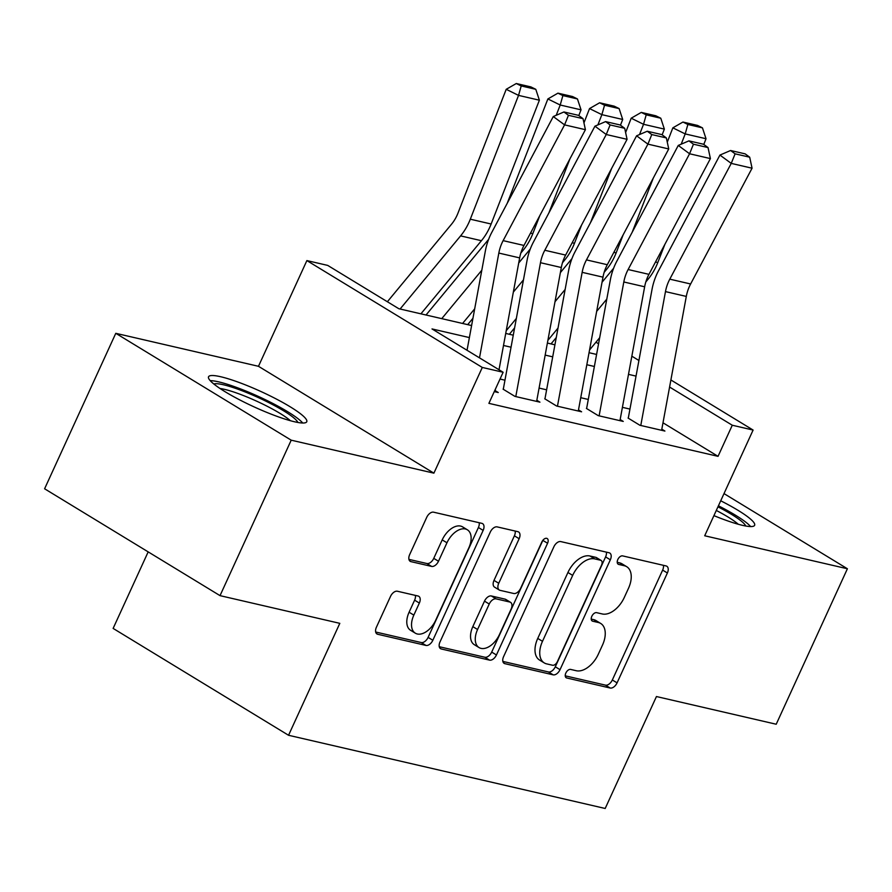 <?xml version="1.0" encoding="UTF-8"?>
<svg xmlns="http://www.w3.org/2000/svg" width="892" height="892" viewBox="0 0 892 892"><rect width="100%" height="100%" fill="white"/><g stroke="black" fill="none" stroke-linecap="round" stroke-linejoin="round"><path stroke-width="1.34" d="M565.84 673.036A4.761 2.843 121.3 0 0 566.219 677.764A4.761 2.843 121.3 0 0 566.743 677.976L610.195 688.022A6.801 4.059 121.3 0 0 617.074 682.859L667.383 572.987A6.801 4.059 121.3 0 0 666.826 566.242A6.801 4.059 121.3 0 0 666.09 565.941L622.638 555.894A4.761 2.843 121.3 0 0 617.822 559.507A4.761 2.843 121.3 0 0 618.201 564.223A4.761 2.843 121.3 0 0 618.725 564.435L624.344 565.74A21.754 13.001 121.3 0 1 626.719 566.699A21.754 13.001 121.3 0 1 628.492 588.296L624.3 597.45A21.754 13.001 121.3 0 1 602.267 613.964L596.648 612.659A4.761 2.843 121.3 0 0 591.831 616.272A4.761 2.843 121.3 0 0 592.21 620.999A4.761 2.843 121.3 0 0 592.734 621.211L598.354 622.504A21.754 13.001 121.3 0 1 600.729 623.463A21.754 13.001 121.3 0 1 602.501 645.061L598.309 654.226A21.754 13.001 121.3 0 1 576.277 670.728L570.657 669.424A4.761 2.843 121.3 0 0 565.84 673.036M294.628 421.793A54.011 8.407 24.6 0 0 306.759 421.749A54.011 8.407 24.6 0 0 276.643 399.192A54.011 8.407 24.6 0 0 220.67 376.736A54.011 8.407 24.6 0 0 208.55 376.781A54.011 8.407 24.6 0 0 238.655 399.337A54.011 8.407 24.6 0 0 294.628 421.793M713.923 515.632A54.011 8.407 24.6 0 0 742.512 525.343A54.011 8.407 24.6 0 0 754.632 525.288A54.011 8.407 24.6 0 0 720.725 500.791M397.408 591.24A6.801 4.059 121.3 0 0 390.529 596.391L376.413 627.221A6.801 4.059 121.3 0 0 376.97 633.967A6.801 4.059 121.3 0 0 377.706 634.268L425.963 645.429A6.801 4.059 121.3 0 0 432.843 640.266L483.152 530.394A6.801 4.059 121.3 0 0 482.594 523.649A6.801 4.059 121.3 0 0 481.858 523.348L433.601 512.186A6.801 4.059 121.3 0 0 426.722 517.349L409.673 554.579A6.801 4.059 121.3 0 0 410.22 561.336A6.801 4.059 121.3 0 0 410.967 561.637L431.617 566.409A6.801 4.059 121.3 0 0 438.496 561.246L446.959 542.782A18.186 10.86 121.3 0 1 467.352 529.781A18.186 10.86 121.3 0 1 468.835 547.844L435.72 620.174A18.186 10.86 121.3 0 1 415.315 633.175A18.186 10.86 121.3 0 1 413.832 615.112L419.352 603.059A6.801 4.059 121.3 0 0 418.805 596.313A6.801 4.059 121.3 0 0 418.058 596.012L397.408 591.24M220.023 595.644L44.6 488.783L115.782 333.318L291.205 440.18L220.023 595.644L339.807 623.341L288.551 735.276L605.189 808.475L656.445 696.541L776.218 724.237L847.4 568.762L704.702 535.769L753.104 430.055L732.276 425.239L718.038 456.336L488.894 403.351L503.133 372.265L482.293 367.448L306.881 260.587L327.71 265.403L398.824 308.721L471.6 325.547M291.205 440.18L433.891 473.161L482.293 367.448M503.59 656.623A6.801 4.059 121.3 0 0 504.147 663.369A6.801 4.059 121.3 0 0 504.894 663.67L553.14 674.831A6.801 4.059 121.3 0 0 560.031 669.669L610.34 559.797A6.801 4.059 121.3 0 0 609.782 553.051A6.801 4.059 121.3 0 0 609.035 552.75L560.789 541.589A6.801 4.059 121.3 0 0 553.899 546.751L503.59 656.623M489.552 660.125L441.295 648.975A6.801 4.059 121.3 0 1 440.559 648.674A6.801 4.059 121.3 0 1 440.001 641.928L490.31 532.045A6.801 4.059 121.3 0 1 497.19 526.893L517.839 531.665A6.801 4.059 121.3 0 1 518.587 531.966A6.801 4.059 121.3 0 1 519.144 538.712L498.74 583.279A6.801 4.059 121.3 0 0 499.286 590.025A6.801 4.059 121.3 0 0 500.033 590.326L513.736 593.492A6.801 4.059 121.3 0 0 520.616 588.33L541.857 541.946A4.761 2.843 121.3 0 1 547.197 538.534A4.761 2.843 121.3 0 1 547.577 543.261L496.443 654.973A6.801 4.059 121.3 0 1 489.552 660.125L484.813 657.237L439.265 646.711M847.4 568.762L724.014 493.599M628.068 418.058L639.921 425.283L664.919 431.059L661.819 429.175M586.401 408.425L598.253 415.65L623.252 421.425L620.152 419.541M544.744 398.791L556.597 406.016L581.595 411.792L578.495 409.907M503.077 389.157L514.929 396.382L539.928 402.158L536.828 400.274M718.038 456.336L662.99 422.797M629.953 409.082L622.404 407.343M588.285 399.449L580.748 397.709M546.629 389.826L539.08 388.076M504.961 380.193L500.022 379.044M495.172 390.64L498.271 392.525L494.268 391.61M148.172 551.88L113.128 628.414L288.551 735.276M433.891 473.161L258.479 366.3L115.782 333.318M258.479 366.3L306.881 260.587M469.382 337.577L432.018 328.936L503.133 372.265M636.041 376.112L628.492 374.361M594.373 366.478L586.824 364.728M552.706 356.845L545.168 355.094M511.049 347.211L503.501 345.472M732.276 425.239L669.591 387.05M631.848 356.187L638.917 360.491M670.896 379.97L753.104 430.055M598.554 343.777L595.967 342.205M505.719 333.43L513.268 335.18M547.387 343.063L554.924 344.814M589.043 352.697L596.592 354.447M600.729 623.463L595.99 620.576A21.754 13.001 121.3 0 0 593.615 619.617L598.354 622.504M591.229 619.07L593.615 619.617M626.719 566.699L621.98 563.811A21.754 13.001 121.3 0 0 619.606 562.852L624.344 565.74M617.219 562.294L619.606 562.852M565.238 675.835L605.456 685.134A6.801 4.059 121.3 0 0 612.336 679.972L662.644 570.1A6.801 4.059 121.3 0 0 663.38 565.305M502.854 661.407L548.402 671.944A6.801 4.059 121.3 0 0 555.292 666.781L605.59 556.909A6.801 4.059 121.3 0 0 606.337 552.126M552.561 665.242A4.761 2.843 121.3 0 0 557.377 661.63L601.531 565.193A4.761 2.843 121.3 0 0 601.152 560.466A4.761 2.843 121.3 0 0 600.628 560.254L594.696 558.883A21.754 13.001 121.3 0 0 572.675 575.396L542.492 641.315A21.754 13.001 121.3 0 0 544.254 662.912A21.754 13.001 121.3 0 0 546.629 663.871L552.561 665.242M601.152 560.466L596.402 557.578A4.761 2.843 121.3 0 0 595.889 557.366L600.628 560.254M544.254 662.912L539.515 660.024A21.754 13.001 121.3 0 1 537.742 638.427L567.925 572.497A21.754 13.001 121.3 0 1 589.958 555.995L595.889 557.366M499.286 590.025L494.547 587.137A6.801 4.059 121.3 0 1 494.001 580.391L514.394 535.824A6.801 4.059 121.3 0 0 515.141 531.041M484.813 657.237A6.801 4.059 121.3 0 0 491.693 652.085L542.838 540.374A4.761 2.843 121.3 0 0 542.882 540.273M477.566 629.518A18.186 10.86 121.3 0 0 479.049 647.57A18.186 10.86 121.3 0 0 499.442 634.569L511.116 609.091A6.801 4.059 121.3 0 0 510.558 602.334A6.801 4.059 121.3 0 0 509.823 602.033L496.119 598.866A6.801 4.059 121.3 0 0 489.24 604.029L477.566 629.518L472.827 626.63A18.186 10.86 121.3 0 0 474.31 644.682L479.049 647.57M510.558 602.334L505.82 599.446A6.801 4.059 121.3 0 0 505.084 599.145L509.823 602.033M472.827 626.63L484.49 601.141A6.801 4.059 121.3 0 1 491.38 595.979L505.084 599.145M415.315 633.175L410.576 630.287A18.186 10.86 121.3 0 1 409.093 612.224L414.613 600.171A6.801 4.059 121.3 0 0 415.349 595.388M467.352 529.781L462.613 526.893A18.186 10.86 121.3 0 0 442.209 539.894L446.959 542.782M408.926 559.373L426.878 563.521A6.801 4.059 121.3 0 0 433.757 558.359L442.209 539.894M375.677 632.004L421.225 642.541A6.801 4.059 121.3 0 0 428.104 637.379L478.413 527.507A6.801 4.059 121.3 0 0 479.149 522.723M702.45 127.857L697.522 125.415L682.938 122.048L687.866 124.479L702.45 127.857L706.029 138.728L703.799 144.459M664.886 244.341L657.794 262.549A51.926 40.842 103 0 1 648.071 279.229L645.819 281.961M599.68 337.722L589.556 349.954M606.794 299.132L596.67 311.364M706.029 138.728L685.201 133.923L681.198 144.181M687.866 124.479L685.201 133.923L672.858 127.835L682.938 122.048M632.172 232.288L653.312 178.032M667.272 142.174L672.858 127.835M551.011 343.911L556.262 337.555M602.044 282.24L613.618 268.258M640.779 425.473L665.477 291.606A34.621 27.228 103 0 1 669.792 279.163L731.239 163.392L719.933 155.074L658.474 270.845A51.926 40.842 -77 0 0 652.007 289.499L628.291 418.114M661.608 430.29L686.305 296.423A34.621 27.228 103 0 1 690.62 283.979L752.067 168.209L731.239 163.392L735.108 153.825L749.693 157.204L745.166 153.87L730.581 150.503L735.108 153.825M730.581 150.503L719.933 155.074M752.067 168.209L749.693 157.204M717.96 506.823A46.741 7.281 -155.4 0 1 745.712 526.001M738.253 524.251A43.273 6.735 24.6 0 0 716.298 510.447M750.618 526.559A53.665 8.351 24.6 0 0 718.417 505.809M213.846 384.006A46.741 7.281 -155.4 0 1 263.731 400.129A46.741 7.281 -155.4 0 1 297.839 422.451M290.379 420.701A43.273 6.735 24.6 0 0 261.69 403.541A43.273 6.735 24.6 0 0 220.034 388.499M302.745 423.009A53.665 8.351 24.6 0 0 264.969 399.516A53.665 8.351 24.6 0 0 210.211 380.65M660.782 118.223L655.854 115.793L641.27 112.414L646.209 114.845L660.782 118.223L664.362 129.106L662.132 134.826M623.218 234.708L616.127 252.915A51.926 40.842 103 0 1 606.415 269.596L604.152 272.328M558.013 328.089L547.889 340.331M565.127 289.499L555.002 301.73M664.362 129.106L643.533 124.289L639.531 134.547M646.209 114.845L643.533 124.289L631.202 118.201L641.27 112.414M590.504 222.654L611.644 168.398M625.615 132.54L631.202 118.201M509.354 334.277L514.606 327.922M560.377 272.606L571.95 258.624M619.126 108.59L614.187 106.159L599.614 102.781L604.542 105.223L619.126 108.59L622.705 119.472L620.475 125.192M581.562 225.074L574.47 243.282A51.926 40.842 103 0 1 564.747 259.973L562.495 262.694M516.345 318.455L506.221 330.698M523.47 279.865L513.346 292.097M622.705 119.472L601.877 114.655L597.874 124.925M604.542 105.223L601.877 114.655L589.534 108.579L599.614 102.781M548.848 213.021L569.977 158.765M583.948 122.906L589.534 108.579M467.687 324.643L472.938 318.288M518.72 262.973L530.283 248.991M577.458 98.956L572.53 96.526L557.946 93.158L562.885 95.589L577.458 98.956L581.038 109.839L578.808 115.559M539.894 215.451L532.803 233.648A51.926 40.842 103 0 1 523.091 250.34L520.828 253.06M474.689 308.833L462.58 323.462M481.803 270.231L441.752 318.645M581.038 109.839L560.209 105.022L556.207 115.291M562.885 95.589L560.209 105.022L547.878 98.945L557.946 93.158M507.18 203.387L547.878 98.945M426.019 315.01L488.626 239.357M535.802 89.323L530.863 86.892L516.278 83.525L521.218 85.955L535.802 89.323L539.381 100.205L491.135 224.015A51.926 40.842 103 0 1 481.424 240.706L420.913 313.828M539.381 100.205L518.542 95.388L470.307 219.198A51.926 40.842 103 0 1 460.595 235.889L400.084 309.011M521.218 85.955L518.542 95.388L506.21 89.311L516.278 83.525M387.373 301.741L451.497 224.249A34.621 27.228 -77 0 0 457.975 213.121L506.21 89.311M599.123 415.85L623.809 281.972A34.621 27.228 103 0 1 628.124 269.529L689.572 153.77L678.266 145.441L616.818 261.211A51.926 40.842 -77 0 0 610.351 279.865L586.624 408.48M619.951 420.667L644.648 286.789A34.621 27.228 103 0 1 648.952 274.346L710.411 158.586L689.572 153.77L693.441 144.203L708.025 147.57L703.498 144.236L688.914 140.869L693.441 144.203M688.914 140.869L678.266 145.441M710.411 158.586L708.025 147.57M557.455 406.217L582.153 272.339A34.621 27.228 103 0 1 586.468 259.895L647.915 144.136L636.598 135.807L575.15 251.577A51.926 40.842 -77 0 0 568.683 270.243L544.956 398.847M578.284 411.034L602.981 277.156A34.621 27.228 103 0 1 607.296 264.712L668.744 148.953L647.915 144.136L651.784 134.569L666.357 137.937L661.842 134.603L647.258 131.236L651.784 134.569M647.258 131.236L636.598 135.807M668.744 148.953L666.357 137.937M515.788 396.583L540.485 262.705A34.621 27.228 103 0 1 544.8 250.262L606.248 134.502L594.942 126.173L533.494 241.944A51.926 40.842 -77 0 0 527.016 260.609L503.3 389.213M536.627 401.4L561.313 267.522A34.621 27.228 103 0 1 565.628 255.079L627.076 139.319L606.248 134.502L610.117 124.936L624.701 128.303L620.174 124.98L605.59 121.602L610.117 124.936M605.59 121.602L594.942 126.173M627.076 139.319L624.701 128.303M479.495 357.859L498.829 253.072A34.621 27.228 103 0 1 503.133 240.639L564.58 124.869L553.274 116.551L491.827 232.31A51.926 40.842 -77 0 0 485.36 250.975L467.04 350.277M499.018 369.756L519.657 257.888A34.621 27.228 103 0 1 523.972 245.445L585.42 129.686L564.58 124.869L568.449 115.302L583.034 118.669L578.518 115.347L563.934 111.968L568.449 115.302M494.96 391.766L495.473 388.979M563.934 111.968L553.274 116.551M585.42 129.686L583.034 118.669M565.796 677.396L566.743 677.976M617.777 563.867L618.725 564.435M591.786 620.631L592.734 621.211M662.644 570.1L667.383 572.987M612.336 679.972L617.074 682.859M605.456 685.134L610.195 688.022M605.59 556.909L610.34 559.797M555.292 666.781L560.031 669.669M548.402 671.944L553.14 674.831M503.545 662.856L504.894 663.67M589.958 555.995L594.696 558.883M567.925 572.497L572.675 575.396M537.742 638.427L542.492 641.315M439.946 648.149L441.295 648.975M514.394 535.824L519.144 538.712M494.001 580.391L498.74 583.279M542.838 540.374L547.577 543.261M491.693 652.085L496.443 654.973M491.38 595.979L496.119 598.866M484.49 601.141L489.24 604.029M414.613 600.171L419.352 603.059M409.093 612.224L413.832 615.112M433.757 558.359L438.496 561.246M426.878 563.521L431.617 566.409M409.618 560.812L410.967 561.637M478.413 527.507L483.152 530.394M428.104 637.379L432.843 640.266M421.225 642.541L425.963 645.429M376.357 633.454L377.706 634.268M657.794 262.549L655.497 262.014M648.071 279.229L646.856 278.951M665.477 291.606L686.305 296.423M669.792 279.163L690.62 283.979M616.127 252.915L613.841 252.38M606.415 269.596L605.2 269.317M574.47 243.282L572.173 242.758M564.747 259.973L563.532 259.683M532.803 233.648L530.517 233.124M523.091 250.34L521.865 250.05M491.135 224.015L470.307 219.198M481.424 240.706L460.595 235.889M623.809 281.972L644.648 286.789M628.124 269.529L648.952 274.346M582.153 272.339L602.981 277.156M586.468 259.895L607.296 264.712M540.485 262.705L561.313 267.522M544.8 250.262L565.628 255.079M498.829 253.072L519.657 257.888M503.133 240.639L523.972 245.445"/></g></svg>
